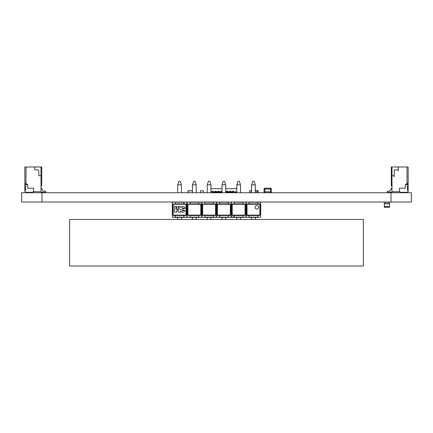 <?xml version="1.0" encoding="UTF-8"?>
<svg xmlns="http://www.w3.org/2000/svg" width="433" height="433" viewBox="0 0 433 433"><rect width="100%" height="100%" fill="white"/><g stroke="black" fill="none" stroke-linecap="round" stroke-linejoin="round"><path stroke-width="0.65" d="M21.65 202.016L21.65 192.739L21.65 202.016L411.35 202.016L411.35 192.739L411.35 202.016M21.65 192.739L411.35 192.739M203.413 190.758L200.506 190.758L200.506 192.739L200.506 190.758L203.413 190.758L200.506 190.758L203.413 190.801L203.413 192.739M192.36 192.739L188.117 192.674L188.117 190.872L192.479 190.872L189.161 190.758L187.998 190.801L187.998 192.739M189.454 192.739L188.117 192.674L188.117 190.872L192.479 190.785M189.622 190.785L190.179 190.785M191.754 190.785L192.182 190.785M190.249 190.785L190.85 190.785M190.964 190.785L191.521 190.785M190.065 190.785L189.73 190.785M191.408 190.785L191.072 190.785M213.593 192.155L213.593 192.739M217.956 192.739L217.956 192.155L217.956 192.739M220.862 192.155L220.862 192.739M228.131 192.155L228.131 192.739M232.494 192.739L232.494 192.155L232.494 192.739M249.657 190.801L249.657 192.739L249.657 190.801L250.815 190.758L249.7 190.758M251.513 192.674L251.513 190.872L251.573 192.674L249.771 192.674L249.771 190.872L250.815 190.758M251.108 192.739L249.771 192.674L249.771 190.872L250.815 190.785L251.4 190.785L251.4 192.739M260.644 202.422L260.704 216.825L260.644 202.422L260.704 216.825L260.157 217.371L260.704 216.825L260.704 202.568L260.298 202.076M172.296 202.568L172.356 216.825L172.356 202.568L172.702 202.076L175.17 202.016L175.17 204.062L173.541 204.062L185.589 204.062L184.106 203.856L183.96 202.016L186.287 202.016L187.094 202.455L186.807 202.455L186.807 216.792L187.094 216.792L187.094 202.601L186.428 202.076L187.094 202.601L187.619 202.016L189.946 202.016L189.946 204.062L200.36 204.062L198.877 203.856L198.736 202.016L201.204 202.076L201.87 202.455L201.583 202.455L201.583 216.792L201.87 216.792L201.87 202.601L201.204 202.076L201.87 202.601L202.39 202.016L204.717 202.016L204.717 204.062L203.088 204.062L215.136 204.062L213.653 203.856L213.507 202.016L215.834 202.016L216.354 202.601L216.354 216.792L216.646 216.792L216.646 202.601L216.354 202.601L216.646 202.455L215.834 202.016M172.702 202.076L172.356 202.422L172.702 202.076M172.356 216.965L172.702 217.312M187.619 217.371L201.058 217.371L201.87 216.938L201.058 217.371L198.736 217.371L198.877 215.537L200.36 215.331L188.317 215.331L189.946 215.331L189.946 217.371L187.619 217.371L187.094 216.792L186.287 217.371L183.96 217.371L184.106 215.537L185.589 215.331L175.029 215.537L173.135 215.125L173.135 204.262L177.703 204.062M175.17 215.331L173.4 215.537L175.029 215.537L175.17 217.371L172.702 217.171L172.356 216.825M181.427 204.062L185.995 204.262L185.995 215.125L183.96 215.331M172.843 217.371L186.287 217.371L181.427 217.371L181.427 219.466L181.427 217.371L185.995 217.371M186.428 217.171L186.85 216.906M189.946 215.331L187.911 215.125L187.911 204.262L192.479 204.062M196.203 204.062L200.771 204.262L200.771 215.125L198.736 215.331M187.473 202.076L187.094 202.455M260.298 217.171L260.644 216.825L260.157 217.371L257.83 217.371L257.971 215.537L259.459 215.331L248.894 215.537L247.005 215.125L247.005 204.262L249.04 203.856L257.971 203.856L259.865 204.262L259.865 215.125L257.83 215.331M201.058 217.371L196.203 217.371L196.203 219.466L196.203 217.371L200.771 217.371M202.249 217.312L201.87 216.792L202.39 217.371L204.717 217.371L204.717 215.331L202.947 215.537L202.682 215.125L202.682 204.262L207.25 204.062M257.83 204.062L259.6 203.856L257.971 203.856L257.83 202.016L260.298 202.222L260.644 202.568M249.04 215.331L247.27 215.537L248.894 215.537L249.04 217.371L246.713 217.371L246.193 216.792L246.193 202.601L245.906 202.455L246.193 202.455L245.906 202.455L245.944 216.906M251.573 215.331L255.297 215.331M202.39 217.371L215.98 217.312L216.646 216.938L216.354 216.792L215.834 217.371L213.507 217.371L213.653 215.537L215.136 215.331L207.25 215.331M213.507 204.062L215.542 204.262L215.542 215.125L213.507 215.331M246.572 202.076L246.193 202.601L246.713 202.016L249.04 202.016L248.894 203.856L247.411 204.062L255.297 204.062M246.713 217.371L260.157 217.371L255.297 217.371L255.297 219.466L255.297 217.371L259.865 217.371M202.249 202.076L201.87 202.455M251.573 204.062L247.411 204.062M203.088 204.062L210.974 204.062M231.942 217.371L245.381 217.371L245.906 216.938L245.381 217.371L243.054 217.371L243.2 215.537L244.683 215.331L234.123 215.537L232.229 215.125L232.229 204.262L234.123 203.856L244.683 204.062L243.2 203.856L243.054 202.016L245.381 202.016L246.193 202.455M231.168 202.487L231.13 216.792L231.417 216.792L231.417 202.601L231.942 202.016L234.264 202.016L234.123 203.856L232.64 204.062L245.089 204.262L245.089 215.125L243.054 215.331M219.493 215.331L217.458 215.125L217.458 204.262L219.493 203.856L228.424 203.856L230.318 204.262L230.318 215.125L228.424 215.537L217.864 215.331L219.347 215.537L219.493 217.371L217.166 217.371L216.646 216.792L217.02 217.312M215.834 217.371L210.974 217.371L210.974 219.466L210.974 217.371L215.542 217.371M234.264 215.331L232.494 215.537L234.123 215.537L234.123 217.171L231.168 216.906M236.797 215.331L240.521 215.331M245.089 217.371L240.521 217.371L245.381 217.371L245.89 216.944M217.166 217.371L230.61 217.371L231.13 216.792L230.61 217.371L228.283 217.371L228.424 215.537L230.053 215.537L228.283 215.331M217.02 202.076L216.646 202.601L217.166 202.016L219.493 202.016L219.347 203.856L217.864 204.062L222.026 204.062M225.75 204.062L229.912 204.062L228.283 204.062L230.053 203.856L228.424 203.856L228.283 202.016L230.61 202.016L231.13 202.455M245.381 202.016L245.906 202.455L245.381 202.016M244.683 204.062L240.521 204.062M236.797 204.062L232.64 204.062M230.61 217.371L225.75 217.371L225.75 219.466L225.75 217.371L230.318 217.371M231.796 217.312L231.119 216.944M231.796 202.076L231.417 202.455M229.912 215.331L222.026 215.331M225.75 215.331L229.907 215.331M229.912 204.062L217.864 204.062M246.193 216.938L246.572 217.312M210.974 215.331L204.717 215.331M196.203 215.331L192.479 215.331M200.36 204.062L188.317 204.062M187.094 216.938L187.473 217.312M181.427 215.331L177.703 215.331M185.589 204.062L173.541 204.062M224.586 181.335L225.75 184.826L224.586 181.335L223.19 181.335L222.026 184.826L225.75 184.826L225.75 192.739M222.026 184.826L222.026 192.739M222.026 217.371L222.026 219.466M254.133 181.335L255.297 184.826L254.133 181.335L252.737 181.335L251.573 184.826L255.297 184.826L255.297 192.739M251.573 184.826L251.573 192.739M251.573 217.371L251.573 219.466M240.521 184.826L239.357 181.335L237.961 181.335L236.797 184.826L240.521 184.826L240.521 192.739L240.521 184.826L239.357 181.335M236.797 184.826L236.797 192.739M236.797 217.371L236.797 219.466M240.521 217.371L240.521 219.466L240.521 217.371M209.81 181.335L210.974 184.826L209.81 181.335L208.414 181.335L207.25 184.826L210.974 184.826L210.974 192.739M207.25 184.826L207.25 192.739M207.25 217.371L207.25 219.466M196.203 184.826L195.039 181.335L193.643 181.335L192.479 184.826L196.203 184.826L196.203 192.739L196.203 184.826L195.039 181.335M192.479 184.826L192.479 192.739M192.479 217.371L192.479 219.466M181.427 184.826L180.263 181.335L178.867 181.335L177.703 184.826L181.427 184.826L181.427 192.739L181.427 184.826L180.263 181.335M177.703 184.826L177.703 192.739M177.703 217.371L177.703 219.466M180.723 211.088L181.671 211.964L182.71 212.138C184.155 212.024 184.896 211.428 184.929 210.351L183.478 210.351L182.769 210.947L182.147 210.443L183.105 209.891L183.105 208.944L182.109 208.343L182.829 207.705L183.587 208.511L185.097 208.511C185.026 207.174 184.274 206.503 182.834 206.498L180.723 207.488L180.723 206.546L179.083 206.546L179.083 209.664L178.185 206.546L176.918 206.546L176.02 209.664L176.02 206.546L174.364 206.546L174.364 212.1L176.572 212.1L177.541 208.636L178.52 212.1L180.723 212.1L180.723 211.088M181.27 209.54L180.723 210.097L180.723 209.134L181.27 209.54M255.08 207.299A1.743 1.743 -90 0 0 256.829 209.047A1.743 1.743 -90 0 0 258.571 207.299A1.743 1.743 -90 0 0 256.829 205.556A1.743 1.743 -90 0 0 255.08 207.299M230.751 217.312L231.13 216.938M216.646 216.938L215.98 217.171M215.98 217.312L216.354 216.938M201.583 202.455L201.204 202.076M201.87 216.938L201.204 217.171M201.204 217.312L201.583 216.938M222.026 188.669L210.974 188.669L210.974 184.826M236.797 188.669L225.75 188.669L225.75 184.826M255.297 190.672L258.111 190.904L255.297 190.672L257.879 190.672L255.297 190.672L257.879 190.672L255.297 190.672L257.851 190.672L255.297 190.672L255.297 184.826M25.358 187.197L25.72 187.051L25.211 187.343L25.72 189.973L25.211 187.343L25.72 189.973L25.72 188.972L25.72 189.973L24.849 190.119L24.849 191.283L25.866 192.301L32.556 192.301L25.866 192.301L24.849 191.283L25.866 192.301L32.556 192.301L33.574 191.283L33.574 188.231L27.755 188.231L27.755 184.739L25.433 184.739L24.849 185.324L24.849 185.903L25.72 186.049L25.72 187.051L25.358 187.197M24.849 190.119L24.849 191.283L24.849 190.119L25.574 190.119L24.849 190.119L24.849 191.283L24.849 190.119L25.574 190.119L24.849 190.119L24.849 191.283M41.481 188.231L42.84 191.137L41.481 188.231L41.021 188.231L41.481 188.231L41.021 188.231L41.481 188.231L41.021 188.231L41.481 188.231L41.021 188.231L41.481 188.231L41.021 188.231L41.481 188.231L41.021 188.231L41.481 188.231L41.021 188.231L41.481 188.231L41.021 188.231L41.481 188.231L41.021 188.231L41.481 188.231L41.021 188.231L41.481 188.231L42.84 191.137L45.265 191.137A0.525 0.525 -26.6 0 1 45.79 191.662L45.79 191.781A0.525 0.525 -26.6 0 1 45.265 192.301L41.021 192.301L41.021 191.722L33.574 191.722L33.574 188.231L27.755 188.231L27.755 184.739L25.433 184.739L24.849 185.324L24.849 185.903L25.72 186.049L25.72 187.056L25.72 186.049L25.72 187.051L25.72 186.049L24.849 185.903L24.849 185.324L24.849 185.903M24.849 185.324L25.433 184.739L24.849 185.324L25.433 184.739L27.755 184.739L25.433 184.739L27.755 184.739L27.755 188.231L27.755 184.739L24.849 183.062L24.849 191.722L24.849 167.003L26.012 167.003L26.012 183.733L24.849 183.062L24.849 191.722L25.287 191.722L24.849 191.722L24.849 167.003L41.714 167.003L41.714 185.903L41.021 185.903M42.84 191.137L45.265 191.137A0.525 0.525 -26.6 0 1 45.649 191.31A0.525 0.525 -26.6 0 0 45.265 191.137A0.525 0.525 -26.6 0 1 45.79 191.662L45.79 191.781A0.525 0.525 -26.6 0 1 45.265 192.301L41.021 192.301L41.021 191.722L33.135 191.722L33.574 191.722L33.574 191.283L32.556 192.301L33.574 191.283L33.574 188.231L27.755 188.231L27.755 184.739L24.849 183.062L24.849 167.003L26.012 167.003L26.012 183.733L26.012 167.003L41.714 167.003L41.714 185.903L41.714 167.003L41.021 167.003L41.714 167.003L41.021 167.003L41.021 191.722L33.574 191.722L33.574 188.231L33.574 191.283M41.021 192.301L41.021 191.722L41.021 192.301L41.021 191.722L41.021 192.301L41.021 191.722L41.021 192.301L41.021 191.722L41.021 192.301L41.021 191.722L41.021 192.301L41.021 191.722L41.021 192.301L41.021 191.722L41.021 192.301L41.021 191.722L41.021 192.301L41.021 191.722L41.021 192.301L45.265 192.301A0.525 0.525 -26.6 0 0 45.79 191.781L45.79 191.662A0.525 0.525 -26.6 0 0 45.265 191.137A0.525 0.525 -26.6 0 1 45.584 191.251A0.525 0.525 -26.6 0 0 45.265 191.137A0.525 0.525 -26.6 0 1 45.649 191.31M25.72 167.003L40.145 167.003M25.287 191.722L24.849 191.722L24.849 167.003L34.153 167.003L34.737 167.582L34.737 169.909L38.228 169.909L38.808 170.488L38.228 169.909L38.808 170.488L38.808 175.728L41.021 175.728L38.808 175.728L38.808 170.488L38.228 169.909L34.737 169.909L34.737 167.582L34.153 167.003L41.021 167.003L41.021 175.728L40.291 175.728L41.021 175.728L41.021 191.722L41.021 175.728L38.808 175.728L38.808 170.488L38.228 169.909L34.737 169.909L34.737 167.582L34.153 167.003L41.021 167.003L41.021 175.728L38.808 175.728L38.808 170.488L38.228 169.909L34.737 169.909L34.737 167.582L34.153 167.003L41.021 167.003M25.72 183.565L25.72 184.739M392.709 175.728L394.192 175.728L391.979 175.728L394.192 175.728L394.192 170.488L394.772 169.909L398.263 169.909L398.263 167.582L398.847 167.003L391.286 167.003L391.286 185.903L391.979 185.903L391.979 167.003L391.979 175.728L394.192 175.728L391.979 175.728L392.709 175.728L391.979 175.728L391.979 191.722L399.426 191.722L399.426 188.231L405.245 188.231L405.245 184.739L408.151 183.062L408.151 167.003L391.286 167.003L391.286 185.903L391.979 185.903L391.979 167.003L391.979 191.722L399.426 191.722L399.426 188.231L399.426 191.283L400.444 192.301L399.426 191.283L399.426 188.231L405.245 188.231L405.245 184.739L407.567 184.739L408.151 185.324L408.151 185.903L407.28 186.049L407.28 187.051L407.789 187.343L407.28 189.973L407.789 187.343L407.28 189.973L408.151 190.119L408.151 191.283L407.134 192.301L400.444 192.301L407.134 192.301L408.151 191.283L408.151 191.722L407.713 191.722M394.192 175.728L394.192 170.488L394.192 176.891L394.192 170.488L394.192 175.728L394.192 170.488L394.772 169.909L398.263 169.909L398.263 167.582L398.847 167.003L391.286 167.003L391.286 185.903L391.979 185.903L391.979 188.231L391.519 188.231L390.16 191.137L387.735 191.137A0.525 0.525 172.2 0 0 387.21 191.662L387.21 191.781A0.525 0.525 172.2 0 0 387.735 192.301L391.979 192.301L391.979 188.231L391.519 188.231L390.16 191.137L387.735 191.137A0.525 0.525 172.2 0 0 387.21 191.662L387.21 191.781A0.525 0.525 172.2 0 0 387.735 192.301L391.979 192.301L391.979 188.231L391.519 188.231L390.16 191.137L387.735 191.137A0.525 0.525 172.2 0 0 387.21 191.662L387.21 191.781A0.525 0.525 172.2 0 0 387.735 192.301L391.979 192.301L391.979 190.85L391.979 191.722L391.979 190.85L391.979 191.722L391.979 190.85L391.979 191.722L391.979 190.85L391.979 191.722L391.979 190.85L391.979 191.722L391.979 190.85L391.979 191.722L399.865 191.722L399.426 191.722L399.426 188.231L405.245 188.231L405.245 184.739L407.567 184.739L408.151 185.324L408.151 190.119L407.426 190.119L408.151 190.119L408.151 191.283L407.134 192.301L400.444 192.301L399.426 191.283L399.426 188.231L399.426 191.722L399.865 191.722M408.151 183.062L408.151 185.324L407.567 184.739L408.151 185.324L408.151 183.062L408.151 185.324L407.567 184.739L405.245 184.739L407.567 184.739L405.245 184.739L408.151 183.062L408.151 167.003L406.988 167.003L406.988 183.733L408.151 183.062L408.151 167.003L391.979 167.003L391.979 188.231L391.519 188.231L390.16 191.137L387.735 191.137A0.525 0.525 172.2 0 0 387.21 191.662L387.21 191.781M392.855 167.003L407.28 167.003M407.28 184.739L407.28 183.565M389.538 203.824L387.941 203.764L387.941 202.016L387.952 203.824L389.538 203.764L389.538 206.53L384.304 206.53L384.304 207.255L389.538 207.255L389.538 206.53L389.538 207.255M384.304 206.53L384.304 203.824L385.9 203.824L384.304 203.764L385.9 203.764L385.9 202.016M389.245 202.135L387.941 202.135L389.538 202.135L389.538 203.764L387.892 203.824L387.892 202.016M384.596 202.016L385.9 202.135L384.304 202.135L384.304 203.824M385.89 202.016L385.89 203.824L385.944 202.016M385.944 203.824L387.892 203.824M255.762 192.739L257.099 192.674L257.099 190.872L255.297 190.872L257.099 190.872L257.099 192.674L255.297 192.674M257.213 192.739L257.213 190.801L255.584 190.785M255.021 190.785L255.459 190.785M270.446 189.075L271.318 189.075A0.871 0.871 -7.8 0 0 270.446 188.203L270.446 189.075L270.446 188.203L264.92 188.203A0.871 0.871 -7.8 0 0 264.049 189.075L264.049 191.868L264.049 189.075L264.049 191.868L270.446 191.868L270.446 189.075L264.92 189.075L264.92 192.739A0.871 0.871 -7.8 0 1 264.049 191.868L264.049 189.075A0.871 0.871 -7.8 0 1 264.92 188.203L270.446 188.203A0.871 0.871 -7.8 0 1 271.318 189.075L271.318 191.868A0.871 0.871 -7.8 0 1 270.452 192.739M270.268 188.193L269.889 188.193M269.218 188.193L268.931 188.193M269.992 188.193L269.51 188.193M270.252 188.193L268.758 188.193M258.025 192.506L258.025 190.937L258.025 192.506M257.938 190.904L257.879 192.739L257.938 190.904L257.213 190.85M257.879 190.85L257.938 192.506M210.974 191.868L213.388 192.155L213.388 191.272L212.717 191.272M212.051 191.868L212.051 191.272L212.051 191.868L216.294 192.155L216.294 191.272L214.957 191.272L215.629 191.272M216.294 191.272L216.294 191.868L214.957 191.868L214.957 191.272L216.294 191.272L214.957 191.272L214.957 192.155L213.388 192.155M216.294 191.868L217.869 191.868L217.869 192.155L217.869 191.272L219.206 191.272L218.535 191.272M216.294 192.155L219.206 192.155L219.206 191.272L219.206 191.868L222.026 192.155M219.206 192.155L220.776 192.155L220.776 191.272L221.442 191.272M225.75 191.868L226.589 191.868L226.589 192.155L226.589 191.272L227.26 191.272M225.75 192.155L227.931 192.155L227.931 191.272L227.931 191.868L230.838 192.155L230.838 191.272L230.167 191.272M230.838 191.272L230.838 191.868L229.501 191.868L229.501 191.272L230.838 191.272L229.501 191.272L229.501 192.155L227.931 192.155M230.838 191.868L232.407 191.868L232.407 191.272L233.078 191.272L232.407 191.272L232.407 192.155L233.744 192.155L233.744 191.272L232.407 191.272L233.078 191.272M232.407 191.272L233.744 191.272L233.744 191.868L230.838 192.155M235.114 192.155L235.114 191.868L235.114 192.155L235.114 191.868L235.114 192.155L235.114 191.868L235.114 192.155L235.114 191.868L235.114 192.155L236.797 192.155M222.026 191.272L220.776 191.272L220.776 191.868L222.026 191.868M219.206 191.272L217.869 191.272L217.869 191.868L219.206 191.868M227.931 191.272L226.589 191.272L226.589 191.868L227.931 191.868M233.744 191.868L236.797 191.868M212.051 191.272L213.388 191.272L213.388 191.868M69.637 219.466L69.637 265.997L363.363 265.997L363.363 219.466L69.637 219.466M25.72 186.049L25.72 187.056M25.72 188.972L25.72 189.979M45.265 191.137A0.525 0.525 -26.6 0 1 45.79 191.662A0.525 0.525 -26.6 0 0 45.265 191.137A0.525 0.525 -26.6 0 1 45.584 191.251A0.525 0.525 -26.6 0 0 45.265 191.137A0.525 0.525 -26.6 0 1 45.79 191.662A0.525 0.525 -26.6 0 0 45.265 191.137A0.525 0.525 -26.6 0 1 45.79 191.662A0.525 0.525 -26.6 0 0 45.265 191.137A0.525 0.525 -26.6 0 1 45.79 191.662A0.525 0.525 -26.6 0 0 45.265 191.137A0.525 0.525 -26.6 0 1 45.79 191.662A0.525 0.525 -26.6 0 0 45.265 191.137M24.849 183.062L24.849 167.003L34.153 167.003L26.012 167.003L26.012 183.733L27.755 184.739M33.135 191.722L33.574 191.722L33.574 188.231M34.737 167.582L34.153 167.003L34.737 167.582M26.012 167.003L26.012 183.733L26.012 167.003M34.737 169.909L36.48 169.909M38.808 175.728L40.291 175.728M407.642 187.197L407.28 187.051L407.642 187.197M408.151 185.324L408.151 185.903L407.28 186.049L407.28 187.051L407.28 186.049L408.151 185.903L408.151 191.283M408.151 190.119L407.426 190.119L408.151 190.119L408.151 185.903M391.979 188.231L391.519 188.231L390.16 191.137L387.735 191.137A0.525 0.525 172.2 0 0 387.21 191.662A0.525 0.525 172.2 0 1 387.735 191.137A0.525 0.525 172.2 0 0 387.21 191.662A0.525 0.525 172.2 0 1 387.735 191.137A0.525 0.525 172.2 0 0 387.21 191.662A0.525 0.525 172.2 0 1 387.735 191.137A0.525 0.525 172.2 0 0 387.21 191.662A0.525 0.525 172.2 0 1 387.735 191.137A0.525 0.525 172.2 0 0 387.21 191.662A0.525 0.525 172.2 0 1 387.735 191.137A0.525 0.525 172.2 0 0 387.21 191.662A0.525 0.525 172.2 0 1 387.735 191.137A0.525 0.525 172.2 0 0 387.21 191.662A0.525 0.525 172.2 0 1 387.735 191.137A0.525 0.525 172.2 0 0 387.21 191.662A0.525 0.525 172.2 0 1 387.735 191.137L390.16 191.137L387.735 191.137L390.16 191.137L387.735 191.137L390.16 191.137L387.735 191.137L390.16 191.137L387.735 191.137L390.16 191.137L387.735 191.137L390.16 191.137L387.735 191.137L390.16 191.137L387.735 191.137L390.16 191.137L391.519 188.231L390.16 191.137L391.519 188.231L390.16 191.137L391.519 188.231L390.16 191.137L391.519 188.231L390.16 191.137L391.519 188.231L390.16 191.137L391.519 188.231L390.16 191.137L391.519 188.231L390.16 191.137L391.519 188.231L391.979 188.231M396.52 169.909L394.772 169.909L398.263 169.909L394.772 169.909L394.192 170.488L394.772 169.909L394.192 170.488L394.772 169.909L398.263 169.909L398.263 167.582L398.847 167.003L391.286 167.003L391.286 185.903L391.286 167.003L391.979 167.003L391.979 190.85M398.263 169.909L398.263 167.582L398.263 171.073L398.263 167.582L398.847 167.003L408.151 167.003L398.847 167.003L406.988 167.003L406.988 183.733L405.245 184.739M398.263 167.582L398.847 167.003L398.263 167.582M406.988 167.003L406.988 183.733M399.719 167.003L404.368 167.003L399.719 167.003M42.006 192.739L42.006 202.016M390.994 192.739L390.994 202.016M260.298 217.312L260.644 216.965M259.6 215.537L260.006 215.125L260.006 204.262L259.6 203.856M173.4 203.856L172.994 204.262L172.994 215.125L173.4 215.537M172.994 215.125L186.141 215.125L186.141 204.262L185.73 203.856M185.73 215.537L186.141 215.125M186.141 204.262L172.994 204.262M175.17 215.537L183.96 215.537L183.96 217.171L175.17 217.171L175.17 215.537M175.17 203.856L175.17 202.222L183.96 202.222L183.96 203.856L175.17 203.856M188.171 203.856L187.765 204.262L187.765 215.125L188.171 215.537M187.765 215.125L200.912 215.125L200.912 204.262L200.506 203.856M200.506 215.537L200.912 215.125M200.912 204.262L187.765 204.262M189.946 215.537L198.736 215.537L198.736 217.171L189.946 217.171L189.946 215.537M189.946 203.856L189.946 202.222L198.736 202.222L198.736 203.856L189.946 203.856M247.27 203.856L246.859 204.262L246.859 215.125L260.006 215.125M202.947 203.856L202.541 204.262L202.541 215.125L202.947 215.537M202.541 215.125L215.688 215.125L215.688 204.262L215.282 203.856M260.006 204.262L246.859 204.262M246.859 215.125L247.27 215.537M215.282 215.537L215.688 215.125M215.688 204.262L202.541 204.262M257.83 215.537L257.83 217.171L249.04 217.171L249.04 215.537L257.83 215.537M204.717 215.537L213.507 215.537L213.507 217.171L204.717 217.171L204.717 215.537M257.83 203.856L249.04 203.856L249.04 202.222L257.83 202.222L257.83 203.856M204.717 203.856L204.717 202.222L213.507 202.222L213.507 203.856L204.717 203.856M232.494 203.856L232.088 204.262L232.088 215.125L245.235 215.125L245.235 204.262L244.829 203.856M244.829 215.537L245.235 215.125M217.718 203.856L217.312 204.262L217.312 215.125L217.718 215.537M217.312 215.125L230.459 215.125L230.459 204.262L217.312 204.262M245.235 204.262L232.088 204.262M232.088 215.125L232.494 215.537M245.906 216.792L245.527 217.171M230.053 215.537L230.459 215.125M243.054 215.537L243.054 217.171L234.264 217.171L234.264 215.537L243.054 215.537M219.493 215.537L228.283 215.537L228.283 217.171L219.493 217.171L219.493 215.537M230.459 204.262L230.053 203.856M243.054 203.856L234.264 203.856L234.264 202.222L243.054 202.222L243.054 203.856M219.493 203.856L219.493 202.222L228.283 202.222L228.283 203.856L219.493 203.856M231.13 216.792L230.751 217.171M271.318 189.075L271.318 191.868L270.446 191.868L270.446 192.739M264.049 189.075L264.92 189.075L264.92 188.203M257.213 192.566L257.879 192.566M235.779 191.868L235.779 192.155M232.407 191.868L232.407 192.155"/></g></svg>
